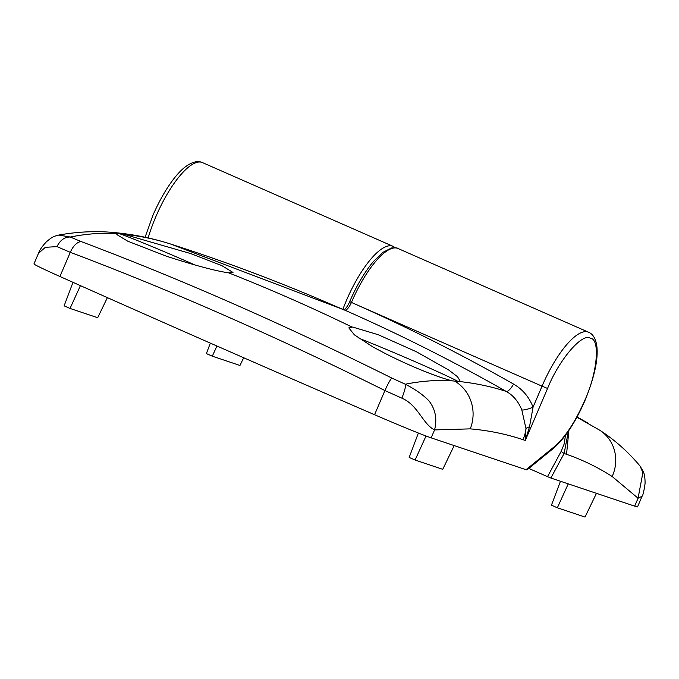 <?xml version="1.0" encoding="UTF-8"?>
<svg xmlns="http://www.w3.org/2000/svg" width="679" height="679" viewBox="0 0 679 679"><rect width="100%" height="100%" fill="white"/><g stroke="black" fill="none" stroke-linecap="round" stroke-linejoin="round"><path stroke-width="1.02" d="M565.471 435.29L564.181 443.939L561.143 451.416L547.529 476.658L528.788 468.425M568.892 430.478L566.541 454.31C582.565 459.861 597.775 467.254 612.161 476.497L638.073 498.216L642.088 496.247L637.539 506.857A56.756 1.536 -156.8 0 1 634.67 506.152L550.881 478.033L564.122 453.496L561.143 451.416M547.529 476.658L550.881 478.033M566.541 454.31L564.122 453.496L568.408 431.173M634.67 506.152L638.073 498.216L642.877 472.677L640.127 466.15C628.236 451.908 614.775 439.924 599.735 430.214A37.837 35.851 122.7 0 1 612.161 476.497M568.247 483.864L557.366 507.782L585.018 517.067L596.459 493.336M557.366 507.782L551.441 505.184L560.472 481.25M216.932 346.018L212.306 356.186L239.967 365.472L243.685 357.757M212.306 356.186L206.391 353.589L210.337 343.124M554.353 446.689A4.728 3.819 50.9 0 1 553.224 448.547L526.929 469.936L526.047 469.698L554.353 446.689C565.115 437.369 575.181 422.1 584.568 400.865C597.393 373.068 600.516 338.821 590.28 338.176C582.132 332.659 558.809 360.116 547.571 388.456L542.046 386.173L533.057 407.145L529.493 426.862L525.291 440.45L525.97 428.576L521.803 409.878C518.306 401.374 513.103 395.22 506.211 391.418C491.121 386.512 475.376 383.202 458.962 381.488L452.681 380.911C438.897 377.787 408.919 365.735 384.144 352.919L372.856 346.91L354.413 334.866L348.811 327.881L352.605 327.032L378.203 334.713L416.346 351.739L448.675 369.987L457.553 376.76L459.921 380.775L458.962 381.488M119.283 233.635L123.892 234.272L190.697 253.581L221.829 265.616L232.99 272.457L228.551 272.805C215.947 271.048 195.263 265.531 166.482 256.238L127.694 241.164L116.839 234.578L117.611 233.703L119.283 233.635A61.483 1.664 -156.8 0 1 191.181 263.299A61.483 1.664 -156.8 0 1 195.119 265.039M359.123 338.337A61.483 1.664 -156.8 0 1 421.218 364.368A61.483 1.664 -156.8 0 1 458.291 381.623M526.047 469.698L431.165 437.862A56.756 1.536 -156.8 0 1 374.562 414.725A945.864 25.632 -156.8 0 1 59.922 276.489A56.756 1.536 -156.8 0 1 33.95 263.91L38.499 253.301C39.62 249.999 42.302 246.137 46.52 241.699C53.242 235.961 54.464 236.317 58.733 235.07L70.268 237.03C86.793 233.712 102.571 232.6 117.611 233.703M547.571 388.456L525.291 440.45L523.017 439.686C506.262 434.068 488.668 430.461 470.25 428.865L434.568 429.917C422.61 423.993 418.205 405.202 401.892 398.166L384.917 390.561C331.123 363.808 277.558 338.711 224.214 315.277C170.904 291.851 119.597 270.87 70.276 252.333L56.968 246.621L45.357 247.317L38.499 253.292M123.892 234.272C140.086 235.969 155.635 239.212 170.548 244.016L344.312 309.938A2.835 2.122 -68.8 0 0 344.228 309.896L336.911 306.849A2.835 0.9 -66.4 0 1 336.937 306.866M56.968 246.621C60.185 240.154 64.624 236.954 70.268 237.03L81.005 241.512C76.744 242.293 73.162 245.9 70.276 252.333L59.922 276.489M374.562 414.725L384.917 390.561C387.879 383.974 390.17 379.799 391.791 378.05C284.102 324.503 180.512 278.993 81.005 241.512M401.892 398.166C404.769 390.79 405.906 386.147 405.312 384.221L391.791 378.05M431.165 437.862L434.568 429.917C437.276 419.019 435.451 409.386 429.103 401.026C423.348 394.983 415.421 389.381 405.312 384.221C421.846 380.911 437.641 379.807 452.681 380.911M349.829 301.637L349.685 301.603C348.208 305.253 346.282 308.062 343.913 310.048A2.835 2.58 70.9 0 1 345.713 310.142C347.614 309.251 349.524 306.687 351.442 302.444L542.046 386.173A66.211 20.93 113.7 0 1 588.591 332.235C593.123 334.136 595.89 338.94 596.892 346.646C598.301 359.675 594.269 377.762 584.806 400.924C575.274 422.703 564.741 438.575 553.224 448.547M521.803 409.878A9.455 1.952 -20.6 0 0 533.057 407.145C529.153 397.054 522.652 389.364 513.562 384.076A9.455 2.954 119.6 0 1 506.211 391.418A1966.452 1864.831 -71.4 0 0 344.312 309.938L345.713 310.142M80.419 285.638L70.039 308.444L64.123 305.839L72.993 282.328M70.039 308.444L97.7 317.721L107.375 297.64M426.03 436.003L415.098 460.039L409.174 457.434L418.383 433.032M415.098 460.039L442.75 469.316L454.192 445.585M148.141 237.913A66.211 20.93 -66.3 0 1 155.915 216.533A66.211 20.93 -66.3 0 1 202.461 162.595C197.962 160.533 192.522 161.772 186.114 166.313C177.516 172.203 164.377 189.059 152.987 215.141L145.085 237.243M342.87 309.361A66.211 20.93 -66.3 0 1 346.511 300.271A66.211 20.93 -66.3 0 1 393.065 246.333L395.365 247.784M599.735 430.214L576.912 417.229M349.685 301.603L349.693 301.612C356.73 285.367 364.648 271.99 373.458 261.474L382.837 252.359L391.554 247.979C395.39 247.682 397.538 247.86 397.996 248.497A66.211 20.93 113.7 0 0 351.442 302.435L349.685 301.612L351.442 302.435C406.823 326.879 460.871 354.09 513.562 384.076M336.877 306.84A2.835 0.9 -66.4 0 1 336.911 306.849C282.753 283.219 227.821 262.442 172.127 244.525L170.531 244.007M118.689 233.618A37.837 35.69 -85.1 0 0 112.018 232.354C94.636 230.902 76.871 231.802 58.717 235.07L58.733 235.07M455.176 381.454A37.837 35.69 94.9 0 1 470.25 428.865M523.017 439.686A37.837 35.877 -71.4 0 0 525.97 428.576A9.455 3.268 -1.6 0 1 529.493 426.862M228.551 272.805A1959.823 1858.55 108.6 0 1 351.866 326.981M642.088 496.247C642.979 495.381 643.964 491.189 645.05 483.643C645.262 475.614 643.395 471.684 643.42 471.812L640.153 466.184M393.065 246.333L202.461 162.595M587.802 423.009L577.065 416.94M170.336 243.948C151.587 237.947 132.15 234.085 112.018 232.354M397.996 248.497L588.591 332.235"/></g></svg>
